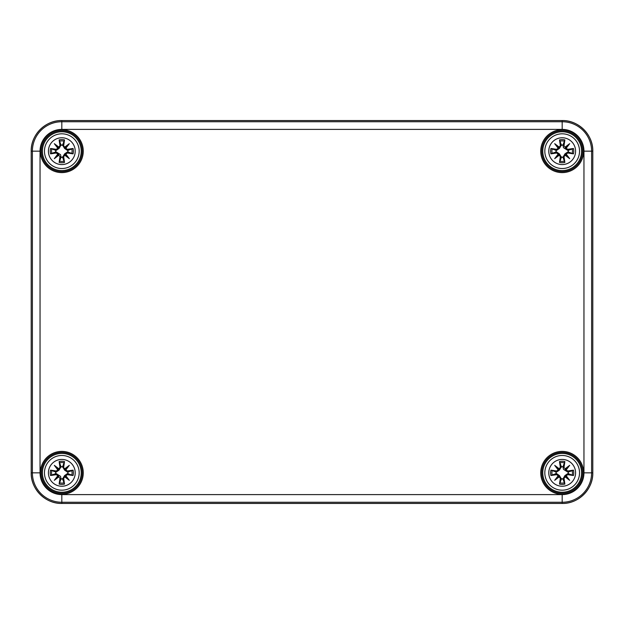 <?xml version="1.0" encoding="UTF-8"?>
<svg xmlns="http://www.w3.org/2000/svg" width="624" height="624" viewBox="0 0 624 624"><rect width="100%" height="100%" fill="white"/><g stroke="black" fill="none" stroke-linecap="round" stroke-linejoin="round"><path stroke-width="0.94" d="M582.605 151.164A20.42 20.42 0 0 1 551.975 168.854A20.42 20.42 0 0 1 551.975 133.481A20.42 20.42 0 0 1 582.605 151.164A20.42 20.42 0 0 0 551.975 133.481A20.42 20.42 0 0 0 551.975 168.854A20.42 20.42 0 0 0 582.605 151.164A20.42 20.42 0 0 0 551.975 133.481A20.42 20.42 0 0 0 551.975 168.854A20.42 20.42 0 0 0 582.605 151.164M82.243 151.164A20.42 20.42 0 0 1 51.605 168.854A20.42 20.42 0 0 1 51.605 133.481A20.42 20.42 0 0 1 82.243 151.164A20.42 20.42 0 0 0 51.605 133.481A20.42 20.42 0 0 0 51.605 168.854A20.42 20.42 0 0 0 82.243 151.164A20.42 20.42 0 0 0 51.605 133.481A20.42 20.42 0 0 0 51.605 168.854A20.42 20.42 0 0 0 82.243 151.164M82.243 472.836A20.42 20.42 0 0 0 51.605 455.146A20.42 20.42 0 0 0 51.605 490.519A20.42 20.42 0 0 0 82.243 472.836A20.42 20.42 0 0 1 51.605 490.519A20.42 20.42 0 0 1 51.605 455.146A20.42 20.42 0 0 1 82.243 472.836A20.42 20.42 0 0 1 51.605 490.519A20.42 20.42 0 0 1 51.605 455.146A20.42 20.42 0 0 1 82.243 472.836M582.605 472.836A20.42 20.42 0 0 0 551.975 455.146A20.42 20.42 0 0 0 551.975 490.519A20.42 20.42 0 0 0 582.605 472.836A20.42 20.42 0 0 1 551.975 490.519A20.42 20.42 0 0 1 551.975 455.146A20.42 20.42 0 0 1 582.605 472.836A20.42 20.42 0 0 1 551.975 490.519A20.42 20.42 0 0 1 551.975 455.146A20.42 20.42 0 0 1 582.605 472.836M61.815 459.428A13.4 13.4 0 0 1 73.421 479.536A13.4 13.4 0 0 1 50.209 479.536A13.4 13.4 0 0 1 61.815 459.428M61.815 455.473A17.363 17.363 0 0 0 46.784 481.51A17.363 17.363 0 0 0 76.853 481.51A17.363 17.363 0 0 0 61.815 455.473A17.363 17.363 0 0 0 46.784 481.51A17.363 17.363 0 0 0 76.853 481.51A17.363 17.363 0 0 0 61.815 455.473M63.656 467.275A33.127 2.886 -80.2 0 0 64.506 461.573L62.595 466.705A6.178 6.178 0 0 0 61.035 466.705L59.077 470.09L56.105 472.142L50.56 470.145A11.575 11.575 0 0 0 50.56 475.519A33.127 2.886 -9.8 0 0 56.261 474.669L57.806 475.8A32.877 5.71 130 0 0 54.319 480.332A32.877 5.71 -40 0 0 58.851 476.845L59.982 478.39A33.127 2.886 99.8 0 0 59.132 484.091L61.035 478.959A6.178 6.178 0 0 0 62.595 478.959L64.561 475.574L67.525 473.522L73.078 475.519A11.575 11.575 0 0 0 73.078 470.145A33.127 2.886 170.2 0 0 67.376 470.995L65.832 469.864A32.877 5.71 -50 0 0 69.319 465.332A32.877 5.71 140 0 0 64.787 468.819L63.391 467.275L64.787 468.819M62.595 478.959L64.506 484.091A33.127 2.886 -99.8 0 0 63.656 478.39L64.787 476.845A32.877 5.71 40 0 0 69.319 480.332A32.877 5.71 -130 0 0 65.824 475.8L67.376 474.669A33.127 2.886 9.8 0 0 73.078 475.519M61.035 466.705L59.132 461.573A33.127 2.886 80.2 0 0 59.982 467.275L58.851 468.819A32.877 5.71 -140 0 0 54.319 465.332A32.877 5.71 50 0 0 57.806 469.864L56.261 470.995A33.127 2.886 -170.2 0 0 50.56 470.145M59.982 467.275L60.239 467.275A32.877 2.863 -99.8 0 1 59.483 462.228M58.851 468.819L60.239 467.275L61.129 467.119M54.319 465.332L59.077 470.09M56.261 470.995L57.806 469.864M58.789 469.115L58.102 469.802A32.62 5.663 -130 0 1 55.637 466.658A32.62 5.663 40 0 1 58.789 469.108M56.261 474.669L56.261 474.404A32.877 2.863 170.2 0 1 51.215 475.16L50.56 475.519M57.806 475.8L56.261 474.404L56.105 473.522L60.536 476.323L61.035 478.959M54.319 480.332L59.077 475.574M59.982 478.39L58.851 476.845M51.215 475.16L56.105 473.522M58.102 475.862L58.789 476.549A32.62 5.663 140 0 1 55.637 479.006A32.62 5.663 -50 0 1 58.094 475.862M63.656 478.39L63.391 478.39A32.877 2.863 80.2 0 1 64.147 483.436M64.787 476.845L63.391 478.39L62.501 478.546M69.319 480.332L64.561 475.574M67.376 474.669L65.832 475.8M65.543 475.862A32.62 5.663 50 0 1 67.993 479.006A32.62 5.663 -140 0 1 64.841 476.557L65.536 475.862M67.376 470.995L67.376 471.26A32.877 2.863 -9.8 0 1 72.423 470.504L73.078 470.145M65.832 469.864L67.376 471.26L67.525 472.142L64.561 470.09L62.595 466.705M64.841 469.108A32.62 5.663 -40 0 1 67.993 466.658L69.319 465.332M72.423 470.504L67.525 472.142M65.536 469.802L65.341 469.31L64.561 470.09M65.543 469.802A32.62 5.663 130 0 0 67.993 466.658L65.341 469.31L64.849 469.115M55.692 473.608A6.178 6.178 0 0 1 55.692 472.056M67.946 472.056A6.178 6.178 0 0 1 67.946 473.608M562.185 459.428A13.4 13.4 0 0 1 573.791 479.536A13.4 13.4 0 0 1 550.579 479.536A13.4 13.4 0 0 1 562.185 459.428M562.185 455.473A17.363 17.363 0 0 0 547.147 481.51A17.363 17.363 0 0 0 577.216 481.51A17.363 17.363 0 0 0 562.185 455.473A17.363 17.363 0 0 0 547.147 481.51A17.363 17.363 0 0 0 577.216 481.51A17.363 17.363 0 0 0 562.185 455.473M564.018 467.275A33.127 2.886 -80.2 0 0 564.868 461.573L562.965 466.705A6.178 6.178 0 0 0 561.405 466.705L559.439 470.09L556.475 472.142L550.922 470.145A11.575 11.575 0 0 0 550.922 475.519A33.127 2.886 -9.8 0 0 556.624 474.669L558.168 475.8A32.877 5.71 130 0 0 554.681 480.332A32.877 5.71 -40 0 0 559.213 476.845L560.344 478.39A33.127 2.886 99.8 0 0 559.494 484.091L561.405 478.959A6.178 6.178 0 0 0 562.965 478.959L564.923 475.574L567.895 473.522L573.44 475.519A11.575 11.575 0 0 0 573.44 470.145A33.127 2.886 170.2 0 0 567.739 470.995L566.194 469.864A32.877 5.71 -50 0 0 569.681 465.332A32.877 5.71 140 0 0 565.149 468.819L563.761 467.275L565.149 468.819M562.965 478.959L564.868 484.091A33.127 2.886 -99.8 0 0 564.018 478.39L565.149 476.845A32.877 5.71 40 0 0 569.681 480.332A32.877 5.71 -130 0 0 566.194 475.8L567.739 474.669A33.127 2.886 9.8 0 0 573.44 475.519M561.405 466.705L559.494 461.573A33.127 2.886 80.2 0 0 560.344 467.275L559.213 468.819A32.877 5.71 -140 0 0 554.681 465.332A32.877 5.71 50 0 0 558.176 469.864L556.624 470.995A33.127 2.886 -170.2 0 0 550.922 470.145M560.344 467.275L560.609 467.275A32.877 2.863 -99.8 0 1 559.853 462.228M559.213 468.819L560.609 467.275L561.499 467.119M554.681 465.332L559.439 470.09M556.624 470.995L558.168 469.864M559.151 469.115L558.464 469.802M556.624 474.669L556.624 474.404A32.877 2.863 170.2 0 1 551.577 475.16L550.922 475.519M558.168 475.8L556.624 474.404L556.475 473.522L559.439 475.574L561.405 478.959M554.681 480.332L559.439 475.574M560.344 478.39L559.213 476.845M551.577 475.16L556.475 473.522M558.464 475.862L559.151 476.549A32.62 5.663 140 0 1 556.007 479.006A32.62 5.663 -50 0 1 558.457 475.862M564.018 478.39L563.761 478.39A32.877 2.863 80.2 0 1 564.517 483.436M565.149 476.845L563.761 478.39L562.871 478.546M569.681 480.332L564.923 475.574M567.739 474.669L566.194 475.8M565.211 476.549L565.898 475.862A32.62 5.663 50 0 1 568.363 479.006A32.62 5.663 -140 0 1 565.211 476.557M567.739 470.995L567.739 471.26A32.877 2.863 -9.8 0 1 572.785 470.504L573.44 470.145M566.194 469.864L567.739 471.26L567.895 472.142L563.464 469.342L562.965 466.705M565.211 469.108A32.62 5.663 -40 0 1 568.363 466.658L569.681 465.332M572.785 470.504L567.895 472.142M565.211 469.115L565.703 469.31L568.363 466.658A32.62 5.663 130 0 1 565.906 469.802L565.703 469.31L564.923 470.09M556.054 473.608A6.178 6.178 0 0 1 556.054 472.056M568.308 472.056A6.178 6.178 0 0 1 568.308 473.608M61.815 137.764A13.4 13.4 0 0 1 73.421 157.872A13.4 13.4 0 0 1 50.209 157.872A13.4 13.4 0 0 1 61.815 137.764M61.815 133.809A17.363 17.363 0 0 0 46.784 159.845A17.363 17.363 0 0 0 76.853 159.845A17.363 17.363 0 0 0 61.815 133.809A17.363 17.363 0 0 0 46.784 159.845A17.363 17.363 0 0 0 76.853 159.845A17.363 17.363 0 0 0 61.815 133.809M63.656 145.61A33.127 2.886 -80.2 0 0 64.506 139.909L62.595 145.041A6.178 6.178 0 0 0 61.035 145.041L59.077 148.426L56.105 150.478L50.56 148.481A11.575 11.575 0 0 0 50.56 153.855A33.127 2.886 -9.8 0 0 56.261 153.005L57.806 154.136A32.877 5.71 130 0 0 54.319 158.668A32.877 5.71 -40 0 0 58.851 155.181L59.982 156.725A33.127 2.886 99.8 0 0 59.132 162.427L61.035 157.295A6.178 6.178 0 0 0 62.595 157.295L64.561 153.91L67.525 151.858L73.078 153.855A11.575 11.575 0 0 0 73.078 148.481A33.127 2.886 170.2 0 0 67.376 149.331L65.832 148.2A32.877 5.71 -50 0 0 69.319 143.668A32.877 5.71 140 0 0 64.787 147.155L63.391 145.61L64.787 147.155M62.595 157.295L64.506 162.427A33.127 2.886 -99.8 0 0 63.656 156.725L64.787 155.181A32.877 5.71 40 0 0 69.319 158.668A32.877 5.71 -130 0 0 65.824 154.136L67.376 153.005A33.127 2.886 9.8 0 0 73.078 153.855M61.035 145.041L59.132 139.909A33.127 2.886 80.2 0 0 59.982 145.61L58.851 147.155A32.877 5.71 -140 0 0 54.319 143.668A32.877 5.71 50 0 0 57.806 148.2L56.261 149.331A33.127 2.886 -170.2 0 0 50.56 148.481M59.982 145.61L60.239 145.61A32.877 2.863 -99.8 0 1 59.483 140.564M58.851 147.155L60.239 145.61L61.129 145.454M54.319 143.668L59.077 148.426M56.261 149.331L57.806 148.2M58.789 147.451L58.102 148.138A32.62 5.663 -130 0 1 55.637 144.994A32.62 5.663 40 0 1 58.789 147.443M56.261 153.005L56.261 152.74A32.877 2.863 170.2 0 1 51.215 153.496L50.56 153.855M57.806 154.136L56.261 152.74L56.105 151.858L60.536 154.658L61.035 157.295M54.319 158.668L59.077 153.91M59.982 156.725L58.851 155.181M51.215 153.496L56.105 151.858M58.789 154.892A32.62 5.663 140 0 1 55.637 157.342A32.62 5.663 -50 0 1 58.094 154.198L58.789 154.885M63.656 156.725L63.391 156.725A32.877 2.863 80.2 0 1 64.147 161.772M64.787 155.181L63.391 156.725L62.501 156.881M69.319 158.668L64.561 153.91M67.376 153.005L65.832 154.136M64.849 154.885L65.536 154.198M67.376 149.331L67.376 149.596A32.877 2.863 -9.8 0 1 72.423 148.84L73.078 148.481M65.832 148.2L67.376 149.596L67.525 150.478L64.561 148.426L62.595 145.041M65.536 148.138L64.841 147.443A32.62 5.663 -40 0 1 67.993 144.994L69.319 143.668M72.423 148.84L67.525 150.478M65.543 148.138A32.62 5.663 130 0 0 67.993 144.994L64.561 148.426M55.692 151.944A6.178 6.178 0 0 1 55.692 150.392M67.946 150.392A6.178 6.178 0 0 1 67.946 151.944M562.185 137.764A13.4 13.4 0 0 1 573.791 157.872A13.4 13.4 0 0 1 550.579 157.872A13.4 13.4 0 0 1 562.185 137.764M562.185 133.809A17.363 17.363 0 0 0 547.147 159.845A17.363 17.363 0 0 0 577.216 159.845A17.363 17.363 0 0 0 562.185 133.809A17.363 17.363 0 0 0 547.147 159.845A17.363 17.363 0 0 0 577.216 159.845A17.363 17.363 0 0 0 562.185 133.809M564.018 145.61A33.127 2.886 -80.2 0 0 564.868 139.909L562.965 145.041A6.178 6.178 0 0 0 561.405 145.041L559.439 148.426L556.475 150.478L550.922 148.481A11.575 11.575 0 0 0 550.922 153.855A33.127 2.886 -9.8 0 0 556.624 153.005L558.168 154.136A32.877 5.71 130 0 0 554.681 158.668A32.877 5.71 -40 0 0 559.213 155.181L560.344 156.725A33.127 2.886 99.8 0 0 559.494 162.427L561.405 157.295A6.178 6.178 0 0 0 562.965 157.295L564.923 153.91L567.895 151.858L573.44 153.855A11.575 11.575 0 0 0 573.44 148.481A33.127 2.886 170.2 0 0 567.739 149.331L566.194 148.2A32.877 5.71 -50 0 0 569.681 143.668A32.877 5.71 140 0 0 565.149 147.155L563.761 145.61L565.149 147.155M562.965 157.295L564.868 162.427A33.127 2.886 -99.8 0 0 564.018 156.725L565.149 155.181A32.877 5.71 40 0 0 569.681 158.668A32.877 5.71 -130 0 0 566.194 154.136L567.739 153.005A33.127 2.886 9.8 0 0 573.44 153.855M561.405 145.041L559.494 139.909A33.127 2.886 80.2 0 0 560.344 145.61L559.213 147.155A32.877 5.71 -140 0 0 554.681 143.668A32.877 5.71 50 0 0 558.176 148.2L556.624 149.331A33.127 2.886 -170.2 0 0 550.922 148.481M560.344 145.61L560.609 145.61A32.877 2.863 -99.8 0 1 559.853 140.564M559.213 147.155L560.609 145.61L561.499 145.454M554.681 143.668L559.439 148.426M556.624 149.331L558.168 148.2M558.457 148.138A32.62 5.663 -130 0 1 556.007 144.994A32.62 5.663 40 0 1 559.159 147.443L558.464 148.138M556.624 153.005L556.624 152.74A32.877 2.863 170.2 0 1 551.577 153.496L550.922 153.855M558.168 154.136L556.624 152.74L556.475 151.858L559.439 153.91L561.405 157.295M554.681 158.668L559.439 153.91M560.344 156.725L559.213 155.181M551.577 153.496L556.475 151.858M558.464 154.198L559.151 154.885M564.018 156.725L563.761 156.725A32.877 2.863 80.2 0 1 564.517 161.772M565.149 155.181L563.761 156.725L562.871 156.881M569.681 158.668L564.923 153.91M567.739 153.005L566.194 154.136M565.211 154.885L565.898 154.198A32.62 5.663 50 0 1 568.363 157.342A32.62 5.663 -140 0 1 565.211 154.892M567.739 149.331L567.739 149.596A32.877 2.863 -9.8 0 1 572.785 148.84L573.44 148.481M566.194 148.2L567.739 149.596L567.895 150.478L563.464 147.677L562.965 145.041M564.923 148.426L568.363 144.994A32.62 5.663 130 0 1 565.906 148.138L565.211 147.443A32.62 5.663 -40 0 1 568.363 144.994L569.681 143.668M572.785 148.84L567.895 150.478M556.054 151.944A6.178 6.178 0 0 1 556.054 150.392M568.308 150.392A6.178 6.178 0 0 1 568.308 151.944M583.627 151.164A21.442 21.442 0 0 0 551.46 132.6A21.442 21.442 0 0 0 551.46 169.736A21.442 21.442 0 0 0 583.627 151.164M40.045 472.836L40.045 151.164A21.77 21.77 0 0 1 61.815 129.394L562.185 129.394A21.77 21.77 0 0 1 583.955 151.164L583.955 472.836A21.77 21.77 0 0 1 562.185 494.606L61.815 494.606A21.77 21.77 0 0 1 40.045 472.836L32.386 472.836A29.429 29.429 0 0 0 61.815 502.258L61.815 494.606M83.257 151.164A21.442 21.442 0 0 0 51.098 132.6A21.442 21.442 0 0 0 51.098 169.736A21.442 21.442 0 0 0 83.257 151.164M583.627 472.836A21.442 21.442 0 0 0 551.46 454.264A21.442 21.442 0 0 0 551.46 491.4A21.442 21.442 0 0 0 583.627 472.836M83.257 472.836A21.442 21.442 0 0 0 51.098 454.264A21.442 21.442 0 0 0 51.098 491.4A21.442 21.442 0 0 0 83.257 472.836M581.584 151.164A19.399 19.399 0 0 1 552.482 167.973A19.399 19.399 0 0 1 552.482 134.363A19.399 19.399 0 0 1 581.584 151.164M81.221 151.164A19.399 19.399 0 0 1 52.12 167.973A19.399 19.399 0 0 1 52.12 134.363A19.399 19.399 0 0 1 81.221 151.164M81.221 472.836A19.399 19.399 0 0 1 52.12 489.637A19.399 19.399 0 0 1 52.12 456.027A19.399 19.399 0 0 1 81.221 472.836M581.584 472.836A19.399 19.399 0 0 1 552.482 489.637A19.399 19.399 0 0 1 552.482 456.027A19.399 19.399 0 0 1 581.584 472.836M31.2 472.836L31.2 151.164A30.615 30.615 0 0 1 61.815 120.549L562.185 120.549A30.615 30.615 0 0 1 592.8 151.164L592.8 472.836A30.615 30.615 0 0 1 562.185 503.451L61.815 503.451A30.615 30.615 0 0 1 31.2 472.836L31.2 151.164L32.386 151.164L32.386 472.836L31.2 472.836C30.779 489.193 45.458 503.872 61.815 503.451L61.815 502.258L562.185 502.258L562.185 494.606M31.2 151.164C30.779 134.807 45.451 120.128 61.815 120.549L562.185 120.549C578.542 120.128 593.221 134.807 592.8 151.164L591.614 151.164A29.429 29.429 0 0 0 562.185 121.742L61.815 121.742A29.429 29.429 0 0 0 32.386 151.164L40.045 151.164M592.8 151.164L592.8 472.836L591.614 472.836L591.614 151.164L583.955 151.164M562.185 120.549L562.185 129.394M61.815 120.549L61.815 129.394M592.8 472.836C593.221 489.193 578.542 503.872 562.185 503.451L562.185 502.258A29.429 29.429 0 0 0 591.614 472.836L583.955 472.836M59.132 461.573A11.575 11.575 0 0 1 64.506 461.573M64.506 484.091A11.575 11.575 0 0 1 59.132 484.091M51.215 470.504A32.877 2.863 9.8 0 1 56.261 471.26L56.105 472.142M59.483 483.436A32.877 2.863 -80.2 0 1 60.239 478.39L61.129 478.546M72.423 475.16A32.877 2.863 -170.2 0 1 67.376 474.404L67.525 473.522M64.147 462.228A32.877 2.863 99.8 0 1 63.391 467.275L62.501 467.119M59.631 462.797A10.265 10.265 0 0 1 63.999 462.797M51.784 475.02A10.265 10.265 0 0 1 51.784 470.644M63.999 482.867A10.265 10.265 0 0 1 59.631 482.867M71.846 470.644A10.265 10.265 0 0 1 71.846 475.02M559.494 461.573A11.575 11.575 0 0 1 564.868 461.573M564.868 484.091A11.575 11.575 0 0 1 559.494 484.091M558.457 469.802A32.62 5.663 -130 0 1 556.007 466.658A32.62 5.663 40 0 1 559.159 469.108M551.577 470.504A32.877 2.863 9.8 0 1 556.624 471.26L556.475 472.142M559.853 483.436A32.877 2.863 -80.2 0 1 560.609 478.39L561.499 478.546M572.785 475.16A32.877 2.863 -170.2 0 1 567.739 474.404L567.895 473.522M564.517 462.228A32.877 2.863 99.8 0 1 563.761 467.275L562.871 467.119M560.001 462.797A10.265 10.265 0 0 1 564.369 462.797M552.154 475.02A10.265 10.265 0 0 1 552.154 470.644M564.369 482.867A10.265 10.265 0 0 1 560.001 482.867M572.216 470.644A10.265 10.265 0 0 1 572.216 475.02M59.132 139.909A11.575 11.575 0 0 1 64.506 139.909M64.506 162.427A11.575 11.575 0 0 1 59.132 162.427M51.215 148.84A32.877 2.863 9.8 0 1 56.261 149.596L56.105 150.478M59.483 161.772A32.877 2.863 -80.2 0 1 60.239 156.725L61.129 156.881M65.543 154.198A32.62 5.663 50 0 1 67.993 157.342A32.62 5.663 -140 0 1 64.841 154.892M72.423 153.496A32.877 2.863 -170.2 0 1 67.376 152.74L67.525 151.858M64.147 140.564A32.877 2.863 99.8 0 1 63.391 145.61L62.501 145.454M59.631 141.133A10.265 10.265 0 0 1 63.999 141.133M51.784 153.356A10.265 10.265 0 0 1 51.784 148.98M63.999 161.203A10.265 10.265 0 0 1 59.631 161.203M71.846 148.98A10.265 10.265 0 0 1 71.846 153.356M559.494 139.909A11.575 11.575 0 0 1 564.868 139.909M564.868 162.427A11.575 11.575 0 0 1 559.494 162.427M551.577 148.84A32.877 2.863 9.8 0 1 556.624 149.596L556.475 150.478M559.159 154.892A32.62 5.663 140 0 1 556.007 157.342A32.62 5.663 -50 0 1 558.457 154.198M559.853 161.772A32.877 2.863 -80.2 0 1 560.609 156.725L561.499 156.881M572.785 153.496A32.877 2.863 -170.2 0 1 567.739 152.74L567.895 151.858M564.517 140.564A32.877 2.863 99.8 0 1 563.761 145.61L562.871 145.454M560.001 141.133A10.265 10.265 0 0 1 564.369 141.133M552.154 153.356A10.265 10.265 0 0 1 552.154 148.98M564.369 161.203A10.265 10.265 0 0 1 560.001 161.203M572.216 148.98A10.265 10.265 0 0 1 572.216 153.356M562.185 503.451L61.815 503.451"/></g></svg>
